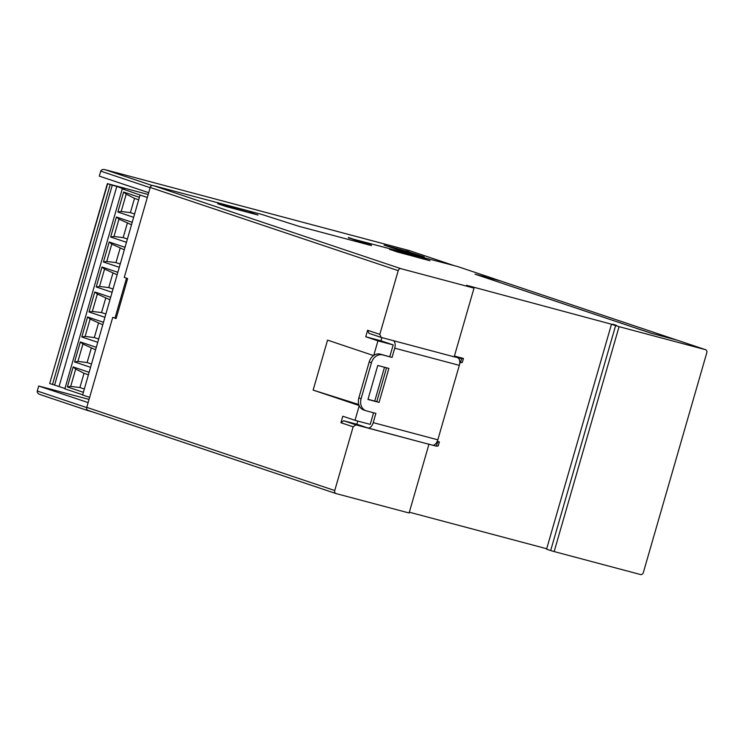 <?xml version="1.0" encoding="UTF-8"?>
<svg xmlns="http://www.w3.org/2000/svg" width="744" height="744" viewBox="0 0 744 744"><rect width="100%" height="100%" fill="white"/><g stroke="black" fill="none" stroke-linecap="round" stroke-linejoin="round"><path stroke-width="1.12" d="M393.827 250.858L423.941 259.144M82.612 395.008L140.049 195.002L82.612 395.008L89.633 397.361M64.858 388.824L122.295 188.827L64.858 388.824L82.398 394.711M107.648 183.722L49.681 383.513L107.378 183.619L112.288 185.191L54.591 385.094L64.691 388.405M54.591 385.094L49.95 383.616M88.889 372.223L73.145 366.941L75.711 369.033L84.016 373.293L79.906 387.531L70.699 386.406L67.369 386.927L83.123 392.209M75.711 369.033L70.699 386.406M84.016 373.293L88.183 374.688M124.955 247.287L109.201 242.005L111.777 244.097L106.764 261.469L103.435 261.99L119.189 267.273M109.201 242.005L103.435 261.99M84.072 388.926L79.906 387.531M73.145 366.941L67.369 386.927M140.049 195.002L122.555 188.93M117.738 272.276L101.993 266.994L104.56 269.086L117.031 274.741M107.378 183.619L148.186 194.51M104.56 269.086L99.547 286.459L96.218 286.979L111.972 292.262M101.993 266.994L96.218 286.979M96.106 347.234L80.352 341.952L82.928 344.044L95.39 349.699M140.309 195.114L147.331 197.467M82.928 344.044L77.915 361.417L74.586 361.937L90.34 367.229M80.352 341.952L74.586 361.937M103.314 322.245L87.569 316.963L90.136 319.055L102.607 324.709M91.28 363.937L87.122 362.542L77.915 361.417M91.233 348.304L87.122 362.542M122.295 188.827L124.76 189.45M59.12 386.294L116.817 186.4L124.769 189.413M112.288 185.191L116.817 186.4M90.136 319.055L85.123 336.428L81.794 336.958L97.548 342.24M98.496 338.957L94.33 337.553L85.123 336.428M98.441 323.315L94.33 337.553M87.569 316.963L81.794 336.958M110.531 297.256L94.776 291.974L97.352 294.066L109.814 299.72M97.352 294.066L92.34 311.448L89.01 311.969L104.765 317.251M94.776 291.974L89.01 311.969M105.704 313.968L101.547 312.573L92.34 311.448M105.657 298.325L101.547 312.573M132.162 222.298L116.417 217.016L118.984 219.108L131.456 224.762M112.921 288.979L108.754 287.584L99.547 286.459M112.865 273.336L108.754 287.584M139.379 197.309L123.625 192.026L117.859 212.021L133.613 217.304M116.417 217.016L110.642 237.011L126.396 242.293M123.625 192.026L126.201 194.119L134.506 198.378L130.395 212.626L121.188 211.491L117.859 212.021M126.201 194.119L121.188 211.491M111.777 244.097L124.248 249.752M120.128 263.99L115.971 262.595L106.764 261.469M120.082 248.357L115.971 262.595M127.345 239.001L123.178 237.606L113.972 236.48L110.642 237.011M134.506 198.378L138.672 199.773M127.289 223.367L123.178 237.606M118.984 219.108L113.972 236.48M134.552 214.021L130.395 212.626M457.681 266.557A2.604 2.13 108.5 0 0 457.569 266.519A2.604 2.13 108.5 0 0 457.467 266.492L348.332 237.848M612.907 324.598L466.544 285.278L474.012 288.114L454.184 356.832L381.161 337.413L379.821 334.363L398.217 270.649L150.214 187.469L124.257 277.428L127.661 278.563L116.12 318.544L112.716 317.4L86.75 407.359A2.604 2.13 -71.5 0 0 87.188 409.842A2.604 2.13 -71.5 0 0 87.978 410.372L335.981 493.551A2.604 2.13 -71.5 0 1 334.744 490.529L353.14 426.814L355.92 424.861L428.944 444.28L409.107 512.997L336.083 493.579A2.604 2.13 -71.5 0 1 335.981 493.551M150.214 187.469A2.604 2.13 -71.5 0 1 152.994 185.516L262.028 214.514L298.949 226.325L371.34 245.557M379.068 402.402L367.964 399.444L377.766 365.462L388.88 368.419L379.068 402.402L376.799 401.639L386.564 367.796M368.001 399.296L376.799 401.639M613.019 324.226L616.423 325.37L611.475 324.282L619.064 326.681L554.15 551.574L640.556 574.545A2.604 2.13 108.5 0 0 643.337 572.592L706.8 352.712A2.604 2.13 108.5 0 0 705.572 349.699A2.604 2.13 108.5 0 0 705.461 349.661L619.064 326.681M615.586 325.658L550.672 550.551L554.15 551.574M611.475 324.282L546.57 549.165L550.672 550.551M381.886 337.599L380.956 340.808L393.176 344.909L377.952 340.864L373.73 355.465A10.407 8.51 108.5 0 0 369.201 361.947L358.822 397.928A10.407 8.51 108.5 0 0 359.222 405.722L355.018 420.323L342.798 416.222L340.919 422.722L343.7 420.769L355.92 424.861M358.822 397.928L361.091 398.691L371.479 362.709A10.407 8.51 108.5 0 1 382.593 354.907L392.051 357.418L380.314 354.144A10.407 8.51 108.5 0 0 373.73 355.465M421.755 258.001L429.995 260.763L389.661 249.463L421.671 258.308M249.77 212.263L258.01 215.025L225.916 206.488L217.676 203.726L249.696 212.533M116.185 318.33L112.716 317.4M361.091 398.691A10.407 8.51 108.5 0 0 366.011 410.753A10.407 8.51 108.5 0 0 366.439 410.874L375.897 413.394L373.228 422.639L437.825 439.816L459.318 365.351A6.761 3.887 -75.1 0 0 457.504 357.622L461.615 358.71L460.462 362.709L462.294 362.468L463.447 358.469L454.407 356.051M373.59 355.567L327.555 340.129L313.131 390.098L358.775 404.522M474.012 288.114L400.997 268.696L152.994 185.516M398.217 270.649A2.604 2.13 -71.5 0 1 400.997 268.696M313.131 390.098L359.138 405.536M348.434 237.494L371.442 245.213M437.825 439.816A6.761 3.887 104.9 0 1 432.394 445.117A6.761 3.887 104.9 0 1 432.255 445.079L428.126 443.982M373.228 422.639A6.761 3.887 104.9 0 1 367.843 427.949L428.944 444.28M461.615 358.71L463.447 358.469M437.267 441.35L439.36 441.927L437.528 442.168L436.375 446.168L438.207 445.926L439.36 441.927M340.919 422.722L353.14 426.814M357.799 421.058L356.869 424.266L367.843 427.949M373.581 412.781L370.233 424.368L355.018 420.323M432.534 445.144L436.375 446.168M436.933 442.01L437.528 442.168M460.462 362.709L459.764 362.523M343.7 420.769L356.869 424.266M359.222 405.722A10.407 8.51 108.5 0 0 363.742 409.991L366.011 410.753M546.691 548.737L409.33 512.207M381.161 337.413L368.94 333.312L367.61 330.271L365.732 336.762L380.956 340.808M374.743 401.09L384.509 367.257M377.952 340.864L365.732 336.762M393.176 344.909L389.782 356.664M379.821 334.363L367.61 330.271M393.362 340.65A6.761 3.887 104.9 0 1 394.72 348.173L392.051 357.418M677.263 340.203A2.604 2.13 108.5 0 0 677.161 340.166A2.604 2.13 108.5 0 0 677.059 340.138L651.139 333.238L475.007 274.173L500.396 280.888M475.909 274.434L501.01 281.102A2.604 2.13 -71.5 0 1 501.112 281.139L676.677 340.017A2.604 2.13 -71.5 0 0 676.566 339.989L651.465 333.312L475.9 274.471M335.87 493.505L88.09 410.4A2.604 2.13 -71.5 0 1 87.978 410.372M370.772 245.408L348.359 237.745M409.47 250.644L104.811 169.613C102.719 169.214 101.361 169.716 100.738 171.129L99.296 176.123L148.707 192.696M221.842 205.121L252.728 213.528L224.679 206.069M91.903 411.692L88.322 410.735A2.604 2.13 -71.5 0 1 88.22 410.707A2.604 2.13 -71.5 0 1 87.188 409.842M86.695 407.591L37.274 391.019C37.042 392.525 37.898 393.678 39.851 394.478L88.108 410.66M396.664 251.807L423.885 259.052M409.116 252.058L424.21 256.894L399.147 250.179L384.127 245.12L406.187 251.184M409.181 251.835L406.252 250.97M414.194 254.057L417.142 255.053M407.824 252.328L401.723 250.179M400.123 249.919L404.727 251.119L401.741 250.114M407.852 252.216L409.972 253.146M400.207 249.649L412.576 253.155L410.056 252.858M400.365 250.561L388.573 246.422L398.626 249.435M404.727 251.119L398.672 249.277M400.412 250.412L402.578 251.174M404.671 251.267L408.865 252.69L402.606 251.054M37.274 391.019L38.716 386.015L88.127 402.588M89.047 399.407L38.716 386.015M110.205 184.577L52.508 384.471M126.517 278.182L115.013 318.014M369.201 361.947L371.479 362.709M334.744 490.529L86.75 407.359M454.203 356.748L457.504 357.622M394.72 348.173L459.318 365.351M380.314 354.144L382.593 354.907M676.566 339.989L501.01 281.102M677.059 340.138L705.461 349.661M457.467 266.492L500.442 280.897L457.569 266.519M453.831 265.524L409.414 250.626L453.887 265.534M152.176 185.498L104.941 169.651M150.148 187.702L100.738 171.129M432.394 445.117L428.181 444.001M705.572 349.699L677.161 340.166M104.811 169.613L409.433 250.626M39.851 394.478L88.22 410.707"/></g></svg>

